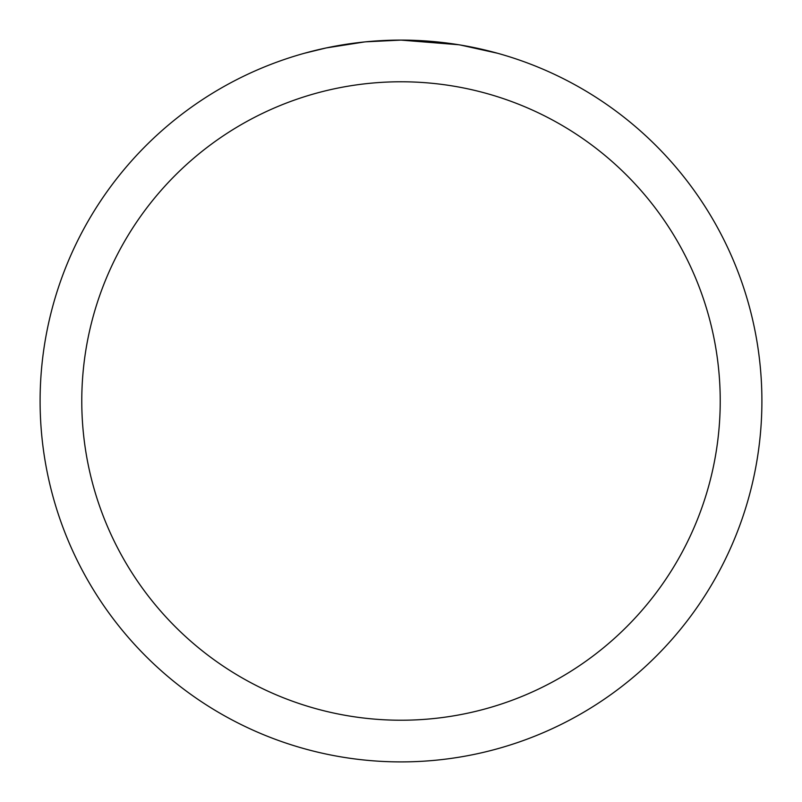 <?xml version="1.0" encoding="UTF-8"?>
<svg xmlns="http://www.w3.org/2000/svg" width="802" height="802" viewBox="0 0 802 802"><rect width="100%" height="100%" fill="white"/><g stroke="black" fill="none" stroke-linecap="round" stroke-linejoin="round"><path stroke-width="1.2" d="M407.506 40.16L411.987 40.27M440.96 42.316L442.363 42.476M458.704 44.742L401 40.1A360.9 360.9 0 0 1 761.9 401A360.9 360.9 0 0 1 401 761.9A360.9 360.9 0 0 1 40.1 401A360.9 360.9 0 0 1 401 40.1L365.892 41.814M460.238 44.992L497.521 53.243M401 81.774A319.226 319.226 0 0 1 720.226 401A319.226 319.226 0 0 1 401 720.226A319.226 319.226 0 0 1 81.774 401A319.226 319.226 0 0 1 401 81.774M364.369 41.965L326.284 47.919L304.489 53.243M377.181 40.892L382.323 40.581M332.88 46.586L349.02 43.859M352.088 43.428L360.409 42.386M369.341 41.493L374.514 41.072M375.827 40.982L377.832 40.842M380.9 40.661L386.363 40.401M394.434 40.16L401 40.1"/></g></svg>

